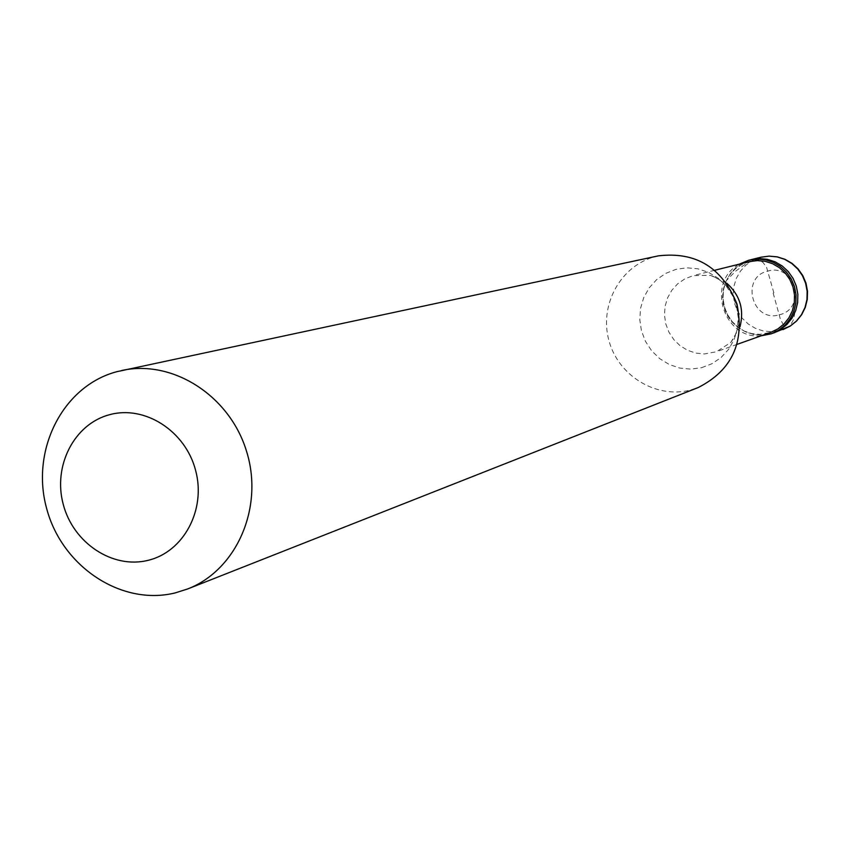 <?xml version="1.0" encoding="UTF-8"?>
<svg xmlns="http://www.w3.org/2000/svg" width="850" height="850" viewBox="0 0 850 850"><rect width="100%" height="100%" fill="white"/><g stroke="black" fill="none" stroke-linecap="round" stroke-linejoin="round"><path stroke-width="0.64" stroke-dasharray="4.25 3.19" d="M750.624 259.771L742.826 262.82L735.909 267.58L730.235 273.796L726.07 281.159L723.616 289.297L723.01 297.819L724.264 306.287L727.313 314.288L732.02 321.428L738.151 327.346L745.386 331.755L753.387 334.422L761.749 335.208L770.058 334.082L773.362 333.072L761.749 335.208L753.387 334.422L745.386 331.755L738.151 327.346L732.02 321.428L727.313 314.288L724.264 306.287L723.01 297.819L723.616 289.297L726.07 281.159L730.235 273.796L735.909 267.58L742.826 262.82L751.198 259.622M749.541 261.619L741.561 264.679L734.91 269.259L729.438 275.241L725.433 282.328L723.074 290.169L722.489 298.361L723.69 306.521L726.633 314.224L731.17 321.098L737.056 326.793L744.037 331.033L751.729 333.593L759.783 334.358L770.886 332.329M726.782 283.231L710.504 275.347L693.388 275.581L684.834 278.864L677.716 283.772L671.872 290.211L667.59 297.84L665.082 306.276L664.466 315.106L665.773 323.882L668.939 332.191L673.806 339.596L680.128 345.737L687.607 350.317L695.863 353.101L704.48 353.94L716.38 351.772L730.766 342.486L739.968 326.921M658.421 255.85L655.286 256.604C620.798 265.561 599.229 304.587 608.759 339.936C617.791 375.413 655.754 398.99 690.242 390.097L698.179 387.547M760.994 335.856C723.169 339.649 705.744 281.913 739.362 264.148M773.149 293.059L780.428 319.356L784.412 326.602L787.376 327.707L790.638 324.859L793.592 319.451L794.665 313.565M773.851 292.868L766.647 267.495L763.024 262.427L758.71 260.036L753.334 260.174L744.43 264.775L735.505 271.246L726.686 280.256M779.216 314.84C807.011 308.858 794.984 262.809 767.784 271.076C740.138 277.206 752.091 322.926 779.216 314.84M761.111 257.178L752.845 260.344L746.024 265.03L740.414 271.161L736.291 278.428L733.879 286.461L733.274 294.865L734.506 303.216L737.524 311.111L742.167 318.155L748.213 323.988L755.363 328.323L763.258 330.958L771.513 331.734L782.977 329.619M701.611 367.689L711.886 363.768L721.034 357.563L728.567 349.392L734.113 339.649L737.386 328.822L738.214 317.475L736.536 306.17L732.456 295.481L726.176 285.972L718.016 278.099L708.401 272.287L697.808 268.802L686.779 267.814L675.878 269.386L665.646 273.413L656.593 279.682L649.166 287.884L643.726 297.606L640.549 308.359L639.774 319.611L641.442 330.788L645.469 341.371L651.663 350.806L659.717 358.647L669.226 364.491L679.724 368.05L690.699 369.134L701.611 367.689M714.808 270.247L693.388 275.581M737.173 344.346L716.38 351.772M730.766 342.486C738.767 331.712 740.658 318.931 736.44 304.151C731.85 289.574 723.212 279.979 710.504 275.347"/><path stroke-width="1.27" d="M782.977 329.619L790.245 326.071L796.577 321.002L801.678 314.67L805.29 307.371L807.266 299.423L807.5 291.231L805.981 283.156L802.782 275.591L798.054 268.898L792.019 263.373L784.954 259.293L777.208 256.838L769.133 256.126L761.111 257.178L769.048 256.148L777.038 256.87L784.72 259.346L791.732 263.447L797.725 268.983L802.442 275.687L805.63 283.263L807.16 291.337L806.958 299.54L805.014 307.466L801.444 314.755L796.418 321.066L790.16 326.103L773.362 333.072L780.64 329.502L786.972 324.402L792.072 318.017L795.685 310.622L797.64 302.579L797.852 294.27L796.301 286.078L793.061 278.396L788.29 271.596L782.213 265.976L775.115 261.821L767.327 259.314L759.231 258.57L750.624 259.771M760.994 335.856L771.481 333.752L780.64 329.502L786.972 324.402L792.072 318.017L795.685 310.622L797.64 302.579L797.852 294.27L796.301 286.078L793.061 278.396L788.29 271.596L782.213 265.976L775.115 261.821L767.327 259.314L759.231 258.57L748.68 260.249L739.362 264.148M771.481 333.752L778.77 330.172L785.124 325.061L790.234 318.654L793.857 311.238L795.823 303.174L796.025 294.844L794.474 286.631L791.222 278.928L786.441 272.106L780.343 266.475L773.224 262.31L765.425 259.792L757.308 259.048L749.254 260.1M737.173 344.346L770.886 332.329L777.899 328.897L784.008 323.999L788.928 317.836L792.423 310.717L794.314 302.972L794.516 294.961L793.029 287.066L789.905 279.671L785.304 273.105L779.439 267.697L772.586 263.702L765.085 261.29L757.286 260.589L749.541 261.619L714.808 270.247M739.968 326.921C744.377 309.697 739.978 295.131 726.782 283.231M187.637 588.965L698.179 387.547C731.903 370.388 744.834 342.539 736.961 303.992C722.202 267.527 696.023 251.472 658.421 255.85L116.811 371.694C62.985 385.889 30.632 449.597 46.474 507.864C61.519 566.323 121.263 606.326 175.238 592.896L187.637 588.965C236.576 570.116 263.914 507.779 246.744 451.945C230.159 395.941 172.901 359.136 121.709 370.504M148.155 560.309C183.717 551.884 206.263 509.681 195.617 470.422C185.512 431.035 144.925 404.951 109.671 414.672C74.269 423.81 52.764 465.8 63.24 504.337C73.196 543.012 112.731 569.309 148.155 560.309M761.111 257.178L751.198 259.622"/></g></svg>
